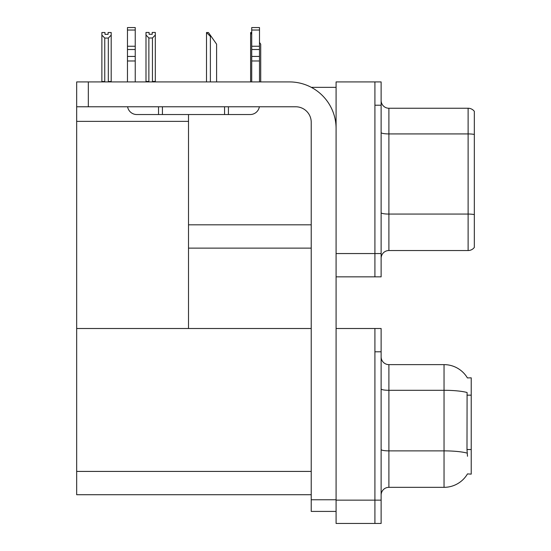 <?xml version="1.0" encoding="UTF-8"?>
<svg xmlns="http://www.w3.org/2000/svg" width="551" height="551" viewBox="0 0 551 551"><rect width="100%" height="100%" fill="white"/><g stroke="black" fill="none" stroke-linecap="round" stroke-linejoin="round"><path stroke-width="0.83" d="M311.322 87.354L336.082 87.354M374.914 328.506L374.914 523.45L381.127 523.45L381.127 328.506L336.082 328.506L336.082 81.92L374.914 81.92L374.914 276.857L336.082 276.857L336.082 253.556L374.914 253.556L374.914 276.857L381.127 276.857L381.127 253.556L374.914 253.556L374.914 105.213L381.127 105.213L381.127 253.556M188.511 248.122L311.225 248.122M188.511 121.372L188.511 328.506L76.672 328.506L76.672 121.372L188.511 121.372L188.511 114.539M76.672 121.372L76.672 81.92L88.325 81.92L88.325 106.77L295.694 106.77A15.531 15.531 0 0 1 311.225 122.301L311.225 499.764L336.082 499.764M336.082 276.857L336.082 523.45L374.914 523.45L374.914 351.807L381.127 351.807M188.511 328.506L311.225 328.506M76.672 328.506L76.672 494.715L311.225 494.715M467.406 377.924A27.185 27.185 0 0 0 444.037 364.624A27.185 27.185 0 0 1 467.406 377.924L471.222 377.828L471.222 474.129L467.489 473.901A27.185 27.185 0 0 1 444.037 487.332A27.185 27.185 0 0 0 467.351 474.129M381.127 258.295A7.769 7.769 0 0 1 388.896 250.533L468.116 250.533L468.116 108.244L388.896 108.244A7.769 7.769 0 0 1 381.127 100.482A7.769 7.769 0 0 0 388.896 108.244L388.896 250.533M474.328 111.35A7.769 7.769 0 0 0 468.116 108.244A7.769 7.769 0 0 1 474.328 111.35L474.328 247.427A7.769 7.769 0 0 1 468.116 250.533M374.914 81.92L381.127 81.92L381.127 105.213M474.328 134.995L474.328 134.458A7.769 1.35 180 0 0 468.116 133.921L388.896 133.921A7.769 1.35 -0 0 1 381.127 132.571M381.127 495.101A7.769 7.769 0 0 1 388.896 487.332L444.037 487.332L444.037 364.624A27.185 27.185 0 0 1 467.351 377.828A27.185 27.185 0 0 0 444.037 364.624L388.896 364.624A7.769 7.769 0 0 1 381.127 356.855A7.769 7.769 0 0 0 388.896 364.624L388.896 487.332M467.489 456.269L466.986 449.52L467.096 392.519A27.185 4.718 180 0 0 444.037 390.294L388.896 390.294A7.769 1.35 -0 0 1 381.127 388.944M260.713 81.92L260.713 44.17L259.5 42.448M250.615 81.92L250.615 32.523L251.731 34.403M251.731 32.523L250.974 32.523M206.859 32.523L208.436 32.523L211.157 36.407L210.379 36.407L206.501 32.523L206.501 81.92M216.598 81.92L216.598 44.17L211.157 36.407M152.441 37.991L148.873 37.991L145.994 35.023L145.994 32.44L149.101 32.44L149.101 34.286L152.207 34.286L152.207 32.44L155.313 32.44L155.313 35.023L152.441 37.991L152.441 81.452L155.313 81.452L155.313 81.92M155.313 81.452L155.313 35.023M148.873 37.991L148.873 81.452L145.994 81.452L145.994 81.92M148.873 81.452L148.419 81.92M145.994 35.023L145.994 81.452M152.207 34.286L149.101 34.286M108.092 34.362L104.986 34.362L108.092 34.362L108.092 32.523L111.199 32.523L111.199 81.527L108.327 81.527L108.327 38.067L104.759 38.067L104.759 81.527L104.373 81.92M104.759 81.527L101.88 81.527L101.88 81.92L101.88 32.523L104.986 32.523L104.986 34.362M111.199 35.106L108.327 38.067M104.759 38.067L101.88 35.106M111.199 81.527L111.199 81.92M336.082 511.411L311.225 511.411L311.225 499.764M336.082 128.514A46.601 46.601 0 0 0 289.482 81.92L88.325 81.92M88.325 106.77L76.672 106.77M259.369 106.77A9.319 9.319 0 0 1 250.182 114.539L136.786 114.539A9.319 9.319 0 0 1 127.598 106.77M251.731 81.92L251.731 60.982L259.5 60.982L259.5 81.92M259.5 30.029L251.731 30.029L251.731 27.55L259.5 27.55L259.5 60.982M251.731 60.982L251.731 56.429L259.5 56.429M259.5 49.507L251.731 49.507L251.731 56.429M251.731 49.507L251.731 30.029M259.5 46.236L251.731 46.236M224.553 114.539L224.553 106.77M162.421 114.539L162.421 106.77M127.467 81.92L127.467 60.982L135.236 60.982L135.236 81.92M158.536 106.77L158.536 114.539L136.786 114.539M127.467 60.982L127.467 56.429L135.236 56.429L135.236 60.982M135.236 30.029L127.467 30.029L127.467 27.55L135.236 27.55L135.236 49.507L127.467 49.507L127.467 56.429M127.467 49.507L127.467 30.029M135.236 49.507L135.236 56.429M135.236 46.236L127.467 46.236M188.511 224.822L311.225 224.822M336.082 500.15L381.127 500.15M76.672 471.415L311.225 471.415M471.222 395.157L466.986 395.157M471.222 449.52L466.986 449.52M474.328 214.608A7.769 1.35 180 0 0 468.116 214.07L388.896 214.07A7.769 1.35 0 0 1 381.127 212.72M467.179 453.122A27.185 4.718 180 0 0 444.037 450.876L388.896 450.876A7.769 1.35 0 0 1 381.127 449.526M210.379 81.92L210.379 36.407M228.431 114.539L228.431 106.77"/></g></svg>
